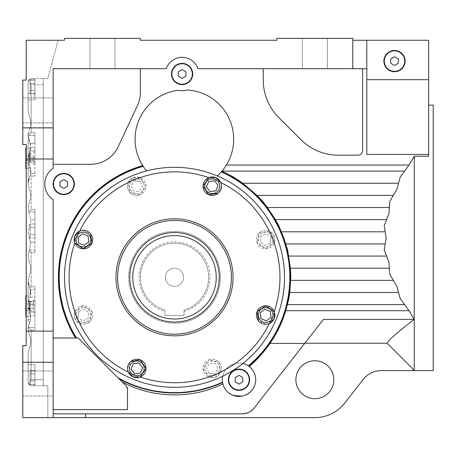 <?xml version="1.0" encoding="UTF-8"?>
<svg xmlns="http://www.w3.org/2000/svg" width="456" height="456" viewBox="0 0 456 456"><rect width="100%" height="100%" fill="white"/><g stroke="black" fill="none" stroke-linecap="round" stroke-linejoin="round"><path stroke-width="0.34" stroke-dasharray="2.28 1.71" d="M53.141 362.269L53.141 417.65L22.8 417.65L22.8 362.269L53.141 362.269L53.141 199.711A18.964 18.964 0 0 1 44.802 184.002A18.964 18.964 0 0 0 53.141 199.711A18.964 18.964 0 0 1 53.141 168.287L53.141 68.696L140.38 68.696L140.38 92.477A30.341 30.341 0 0 1 137.541 105.302L118.207 146.758A30.341 30.341 0 0 1 90.71 164.28L53.141 164.28L53.141 168.287A18.964 18.964 0 0 0 44.802 184.002A18.964 18.964 0 0 1 53.141 168.287L53.141 68.696L140.38 68.696L140.38 92.477A30.341 30.341 0 0 1 137.541 105.302L118.207 146.758A30.341 30.341 0 0 1 90.71 164.28L53.141 164.28L53.141 68.696L166.28 68.696L140.38 68.696L140.38 92.477A30.341 30.341 0 0 1 137.541 105.302L118.207 146.758A30.341 30.341 0 0 1 90.71 164.28L53.141 164.28M387.104 343.214L304.813 343.214L323.407 319.411L414.179 319.411C397.552 332.185 388.523 340.119 387.104 343.214L414.236 370.397L414.236 156.226L409.003 165.038L404.512 171.103L221.924 171.177L233.768 177.173L242.797 183.244L256.967 195.379L262.741 201.449L267.467 207.52L275.447 219.655L278.81 225.726L283.729 237.861L287.622 250.002L290.398 268.208L290.842 277.311L289.76 292.478L288.916 298.549L285.735 310.684A116.115 116.115 0 0 1 269.975 343.431C263.921 352.135 257.013 359.841 249.255 366.55L248.662 366.111A115.687 115.687 0 0 0 221.548 171.616L226.387 165.038A49.311 49.311 0 0 0 233.689 139.217A49.311 49.311 0 0 1 217.261 175.959A109.999 109.999 0 0 1 242.877 363.489A109.999 109.999 0 0 0 174.517 167.312A109.999 109.999 0 0 1 217.261 175.959A49.311 49.311 0 0 0 221.548 171.616A49.311 49.311 0 0 1 217.261 175.959M404.512 171.103L400.174 177.173L396.88 189.314L389.789 201.449L388.945 213.585L384.208 225.726L386.169 237.861L384.208 250.002L388.945 262.137L389.789 274.273L396.88 286.414L400.174 298.549L409.003 310.684L285.735 310.684M248.338 365.889A115.305 115.305 0 0 0 289.828 277.311A115.305 115.305 0 0 1 248.338 365.889A16.69 16.69 0 0 0 222.688 376.2A109.999 109.999 0 0 1 174.517 387.304A109.999 109.999 0 0 0 242.877 363.489A109.999 109.999 0 0 1 222.688 376.2A16.69 16.69 0 0 0 222.311 379.717A16.69 16.69 0 0 1 248.662 366.111A16.69 16.69 0 0 0 248.338 365.889A115.305 115.305 0 0 0 221.285 171.912A115.305 115.305 0 0 1 289.828 277.311A115.305 115.305 0 0 0 221.285 171.912M414.179 319.411L409.003 310.684M404.751 61.11A10.243 10.243 0 0 1 394.514 71.353A10.243 10.243 0 0 1 384.271 61.11A10.243 10.243 0 0 0 394.514 71.353A10.243 10.243 0 0 0 404.751 61.11A10.243 10.243 0 0 1 394.514 71.353A10.243 10.243 0 0 1 384.271 61.11A10.243 10.243 0 0 1 394.514 50.867A10.243 10.243 0 0 1 404.751 61.11A10.243 10.243 0 0 0 394.514 50.867A10.243 10.243 0 0 0 384.271 61.11A10.243 10.243 0 0 1 394.514 50.867A10.243 10.243 0 0 1 404.751 61.11M192.346 74.003A10.243 10.243 0 0 1 182.104 84.246A10.243 10.243 0 0 1 171.866 74.003A10.243 10.243 0 0 0 182.104 84.246A10.243 10.243 0 0 0 192.346 74.003A10.243 10.243 0 0 1 182.104 84.246A10.243 10.243 0 0 1 171.866 74.003A10.243 10.243 0 0 1 182.104 63.766A10.243 10.243 0 0 1 192.346 74.003A10.243 10.243 0 0 0 182.104 63.766A10.243 10.243 0 0 0 171.866 74.003A10.243 10.243 0 0 1 182.104 63.766A10.243 10.243 0 0 1 192.346 74.003M74.003 184.002A10.243 10.243 0 0 1 63.766 194.245A10.243 10.243 0 0 1 53.523 184.002A10.243 10.243 0 0 0 63.766 194.245A10.243 10.243 0 0 0 74.003 184.002A10.243 10.243 0 0 1 63.766 194.245A10.243 10.243 0 0 1 53.523 184.002A10.243 10.243 0 0 1 63.766 173.759A10.243 10.243 0 0 1 74.003 184.002A10.243 10.243 0 0 0 63.766 173.759A10.243 10.243 0 0 0 53.523 184.002A10.243 10.243 0 0 1 63.766 173.759A10.243 10.243 0 0 1 74.003 184.002M249.238 379.717A10.243 10.243 0 0 1 239.001 389.96A10.243 10.243 0 0 1 228.758 379.717A10.243 10.243 0 0 0 239.001 389.96A10.243 10.243 0 0 0 249.238 379.717A10.243 10.243 0 0 1 239.001 389.96A10.243 10.243 0 0 1 228.758 379.717A10.243 10.243 0 0 1 239.001 369.48A10.243 10.243 0 0 1 249.238 379.717A10.243 10.243 0 0 0 239.001 369.48A10.243 10.243 0 0 0 228.758 379.717A10.243 10.243 0 0 1 239.001 369.48A10.243 10.243 0 0 1 249.238 379.717M25.832 295.893L25.832 316.378M28.112 306.136L28.112 295.893L28.112 306.136M25.832 147.966L25.832 168.452M28.112 158.209L28.112 147.966L28.112 158.209M140.169 377.004L139.678 377.18M274.21 311.659L274.392 312.149M267.906 323.994L267.182 324.142M265.911 324.273L258.586 321.007M221.2 183.922L221.354 184.646M221.485 185.917L218.219 193.241M208.865 177.618L209.361 177.435M74.824 242.962L74.647 242.467M174.517 218.772A58.533 58.533 0 0 0 115.984 277.311A58.533 58.533 0 0 0 174.517 335.844A58.533 58.533 0 0 0 233.056 277.311A58.533 58.533 0 0 0 174.517 218.772M174.517 334.202A56.897 56.897 0 0 1 117.625 277.311A56.897 56.897 0 0 1 174.517 220.413A56.897 56.897 0 0 1 231.414 277.311A56.897 56.897 0 0 1 174.517 334.202M215.791 376.947A9.228 9.228 0 0 1 203.735 371.953A9.228 9.228 0 0 1 208.728 359.892L203.028 368.511L208.865 377.004L215.791 376.947L220.727 372.09L218.846 361.956L208.728 359.892A9.228 9.228 0 0 1 220.784 364.885A9.228 9.228 0 0 1 215.791 376.947A9.228 9.228 0 0 0 220.784 364.885A9.228 9.228 0 0 0 208.728 359.892M74.881 318.579A9.228 9.228 0 0 1 79.874 306.523A9.228 9.228 0 0 1 91.935 311.516L83.317 305.822L74.824 311.659L74.881 318.579L79.737 323.515L89.872 321.634L91.935 311.516A9.228 9.228 0 0 1 86.942 323.572A9.228 9.228 0 0 1 74.881 318.579A9.228 9.228 0 0 0 86.942 323.572A9.228 9.228 0 0 0 91.935 311.516M208.865 377.004A105.444 105.444 0 0 1 128.313 372.09M74.824 311.659A105.444 105.444 0 0 1 79.737 231.101M140.169 177.618L133.249 177.675L128.313 182.525L130.194 192.66L140.311 194.723L146.005 186.105L140.169 177.618A105.444 105.444 0 0 1 220.727 182.525M133.249 177.675A9.228 9.228 0 0 1 145.304 182.668A9.228 9.228 0 0 1 140.311 194.723A9.228 9.228 0 0 1 128.256 189.73A9.228 9.228 0 0 1 133.249 177.675A9.228 9.228 0 0 0 128.256 189.73A9.228 9.228 0 0 0 140.311 194.723M174.517 387.304A109.999 109.999 0 0 1 64.524 277.311A109.999 109.999 0 0 1 174.517 167.312A109.999 109.999 0 0 0 65.425 291.378A109.999 109.999 0 0 0 174.517 387.304A109.999 109.999 0 0 1 146.61 170.915A109.999 109.999 0 0 1 284.515 277.311A109.999 109.999 0 0 1 174.517 387.304A109.999 109.999 0 0 0 284.515 277.311A109.999 109.999 0 0 0 174.517 167.312M274.153 236.037A9.228 9.228 0 0 1 269.16 248.092A9.228 9.228 0 0 1 257.104 243.099L265.723 248.799L274.21 242.962L274.153 236.037L269.302 231.101L259.168 232.982L257.104 243.099A9.228 9.228 0 0 1 262.097 231.044A9.228 9.228 0 0 1 274.153 236.037A9.228 9.228 0 0 0 262.097 231.044A9.228 9.228 0 0 0 257.104 243.099M174.517 232.554A44.756 44.756 0 0 1 219.279 277.311A44.756 44.756 0 0 1 174.517 322.067A44.756 44.756 0 0 1 129.76 277.311A44.756 44.756 0 0 1 174.517 232.554A44.756 44.756 0 0 1 219.279 277.311A44.756 44.756 0 0 1 174.517 322.067A44.756 44.756 0 0 1 129.76 277.311A44.756 44.756 0 0 1 174.517 232.554A44.756 44.756 0 0 1 219.279 277.311A44.756 44.756 0 0 1 174.517 322.067A44.756 44.756 0 0 1 129.76 277.311A44.756 44.756 0 0 1 174.517 232.554M174.517 235.587A41.724 41.724 0 0 1 216.241 277.311A41.724 41.724 0 0 1 174.517 319.029A41.724 41.724 0 0 1 132.799 277.311A41.724 41.724 0 0 1 174.517 235.587M174.517 243.173A34.137 34.137 0 0 1 184.002 310.103L184.002 315.541L165.038 315.541L184.002 315.541L184.002 310.103A34.137 34.137 0 0 0 174.517 243.173A34.137 34.137 0 0 0 165.038 310.103L165.038 315.541L165.038 310.103A34.137 34.137 0 0 1 174.517 243.173M184.002 311.465A35.448 35.448 0 0 0 174.517 241.857A35.448 35.448 0 0 0 165.038 311.465M174.517 286.414A9.103 9.103 0 0 1 165.414 277.311A9.103 9.103 0 0 1 174.517 268.208A9.103 9.103 0 0 1 183.62 277.311A9.103 9.103 0 0 1 174.517 286.414A9.103 9.103 0 0 1 165.414 277.311A9.103 9.103 0 0 1 174.517 268.208A9.103 9.103 0 0 1 183.62 277.311A9.103 9.103 0 0 1 174.517 286.414M174.517 323.201A45.896 45.896 0 0 0 220.413 277.311A45.896 45.896 0 0 0 174.517 231.414A45.896 45.896 0 0 1 220.413 277.311A45.896 45.896 0 0 1 174.517 323.201A45.896 45.896 0 0 1 128.626 277.311A45.896 45.896 0 0 1 174.517 231.414A45.896 45.896 0 0 0 128.626 277.311A45.896 45.896 0 0 0 174.517 323.201M270.277 243.139L271.046 237.325L270.277 243.139L264.862 245.379L260.216 241.811L260.98 236.003L266.395 233.757L271.046 237.325L266.395 233.757L260.98 236.003L260.216 241.811L264.862 245.379L270.277 243.139M140.345 181.551L134.537 180.781L140.345 181.551L142.591 186.966L139.023 191.611L133.215 190.847L130.969 185.432L134.537 180.781L130.969 185.432L133.215 190.847L139.023 191.611L142.591 186.966L140.345 181.551M78.757 311.482L77.993 317.29L78.757 311.482L84.172 309.236L88.823 312.805L88.059 318.613L82.644 320.859L77.993 317.29L82.644 320.859L88.059 318.613L88.823 312.805L84.172 309.236L78.757 311.482M208.688 373.071L214.502 373.834L208.688 373.071L206.448 367.656L210.016 363.005L215.825 363.768L218.071 369.183L214.502 373.834L218.071 369.183L215.825 363.768L210.016 363.005L206.448 367.656L208.688 373.071M274.21 242.962A105.444 105.444 0 0 1 269.302 323.515M235.359 363.432A105.444 105.444 0 0 1 225.885 369.394M242.877 363.489A16.69 16.69 0 0 0 222.688 376.2M77.993 237.325L78.757 243.139L84.172 245.379L88.823 241.811L88.059 236.003L82.644 233.757L77.993 237.325M214.502 180.781L208.688 181.551L206.448 186.966L210.016 191.611L215.825 190.847L218.071 185.432L214.502 180.781M271.046 317.29L270.277 311.482L264.862 309.236L260.216 312.805L260.98 318.613L266.395 320.859L271.046 317.29M134.537 373.834L140.345 373.071L142.591 367.656L139.023 363.005L133.215 363.768L130.969 369.183L134.537 373.834M81.134 230.628L81.852 230.474M83.129 230.343L90.453 233.609M127.834 370.694L127.686 369.976M127.555 368.699L130.821 361.374M143.201 166.337A115.305 115.305 0 0 0 59.212 277.311A115.305 115.305 0 0 1 143.201 166.337A49.311 49.311 0 0 1 142.984 166.001A49.311 49.311 0 0 0 143.201 166.337A49.311 49.311 0 0 0 146.61 170.915A49.311 49.311 0 0 1 143.201 166.337A115.305 115.305 0 0 0 76.477 337.999L75.525 337.999A116.115 116.115 0 0 1 142.739 165.625A49.311 49.311 0 0 1 178.376 90.271A16.69 16.69 0 0 0 186.96 89.974A49.311 49.311 0 0 1 226.387 165.038L221.986 171.103M25.832 153.832L25.832 160.398L25.832 156.02L29.44 156.02L29.44 160.398L29.44 153.832L29.44 156.02L25.832 156.02L25.832 153.832L29.44 153.832M25.832 160.398L29.44 160.398L29.44 162.587L29.44 160.398L25.832 160.398L25.832 162.587L25.832 160.398M25.832 162.587L29.44 162.587M25.832 301.758L25.832 308.324L25.832 303.947L29.44 303.947L29.44 308.324L29.44 301.758L29.44 303.947L25.832 303.947L25.832 301.758L29.44 301.758M25.832 308.324L29.44 308.324L29.44 310.513L29.44 308.324L25.832 308.324L25.832 310.513L25.832 308.324M25.832 310.513L29.44 310.513M34.935 301.405L34.935 304.91L30.085 304.91L30.085 301.405L30.085 315.421L30.085 304.91L34.935 304.91L34.935 301.405L30.085 301.405L34.935 301.405L34.935 311.915L34.935 304.91L30.085 304.91L34.935 304.91L34.935 301.405M34.935 311.915L30.085 311.915L30.085 315.421L30.085 311.915L34.935 311.915L34.935 315.421L30.085 315.421L34.935 315.421L34.935 304.91L34.935 311.915L30.085 311.915L34.935 311.915L34.935 315.421L34.935 311.915M34.935 224.027L34.935 227.533L30.085 227.533L30.085 224.027L30.085 238.043L30.085 227.533L34.935 227.533L34.935 224.027L30.085 224.027L34.935 224.027L34.935 234.538L34.935 227.533L30.085 227.533L34.935 227.533L34.935 224.027M34.935 234.538L30.085 234.538L30.085 238.043L30.085 234.538L34.935 234.538L34.935 238.043L30.085 238.043L34.935 238.043L34.935 227.533L34.935 234.538L30.085 234.538L34.935 234.538L34.935 238.043L34.935 234.538M34.935 147.408L34.935 150.913L30.085 150.913L30.085 147.408L30.085 161.424L30.085 150.913L34.935 150.913L34.935 147.408L30.085 147.408L34.935 147.408L34.935 157.918L34.935 150.913L30.085 150.913L34.935 150.913L34.935 147.408M34.935 157.918L30.085 157.918L30.085 161.424L30.085 157.918L34.935 157.918L34.935 161.424L30.085 161.424L34.935 161.424L34.935 150.913L34.935 157.918L30.085 157.918L34.935 157.918L34.935 161.424L34.935 157.918M34.935 370.437L34.935 373.937L30.085 373.937L30.085 370.437L30.085 384.454L30.085 373.937L34.935 373.937L34.935 370.437L30.085 370.437L34.935 370.437L34.935 380.948L34.935 373.937L30.085 373.937L34.935 373.937L34.935 370.437M34.935 380.948L30.085 380.948L30.085 384.454L30.085 380.948L34.935 380.948L34.935 384.454L30.085 384.454L34.935 384.454L34.935 373.937L34.935 380.948L30.085 380.948L34.935 380.948L34.935 384.454L34.935 380.948M34.935 79.891L34.935 83.397L30.085 83.397L30.085 79.891L30.085 93.907L30.085 83.397L34.935 83.397L34.935 79.891L30.085 79.891L34.935 79.891L34.935 90.408L34.935 83.397L30.085 83.397L34.935 83.397L34.935 79.891M34.935 90.408L30.085 90.408L30.085 93.907L30.085 90.408L34.935 90.408L34.935 93.907L30.085 93.907L34.935 93.907L34.935 83.397L34.935 90.408L30.085 90.408L34.935 90.408L34.935 93.907L34.935 90.408M31.145 330.093L28.266 327.146L29.948 321.987L28.112 321.987L28.112 294.832L30.655 294.832L29.925 287.947L31.145 286.733L29.925 287.947L30.358 289.36L30.107 297.244L28.112 304.996L29.452 311.066L30.58 319.582L29.452 323.201A14.415 14.415 0 0 0 28.112 329.272L28.266 327.146L31.145 330.093L34.935 330.093L34.935 286.733L34.935 330.093L31.145 330.093L31.145 379.717L28.38 384.009L28.112 382.755L28.112 353.548L29.452 347.478L28.112 353.548L28.112 382.755L28.112 364.549L28.112 382.755L28.517 384.271L31.145 385.787L34.935 385.787L34.935 364.549L34.935 385.787L31.145 385.787L28.517 384.271L28.112 382.755L28.38 384.009L31.145 385.787L34.935 385.787L31.145 385.787L28.517 384.271L28.112 382.755L28.112 364.549L28.112 382.755L28.517 384.271L31.145 385.787L28.38 384.009L31.145 379.717L31.145 330.093M30.107 297.244L34.935 297.244L34.935 286.733L34.935 297.244L28.112 297.244M43.28 84.628L43.28 379.717L43.28 78.557L43.28 84.628L31.145 84.628L28.38 80.336L31.145 84.628L31.145 132.736L28.517 135.364L31.145 132.736L34.935 132.736L34.935 176.096L34.935 132.736L34.935 135.364L34.935 132.736L31.145 132.736L31.145 84.628L43.28 84.628M34.935 209.355L34.935 252.715L34.935 209.355L34.935 211.983L34.935 209.355L31.145 209.355L28.671 211.829L31.145 209.355L31.145 176.096L30.29 175.241L30.655 173.468L29.526 165.585L28.112 159.349L29.452 153.279L30.233 143.247L28.147 135.968L29.452 129.002L28.112 135.073A15.173 15.173 0 0 0 29.452 141.143A14.415 14.415 0 0 1 29.452 153.279A14.415 14.415 0 0 0 28.112 159.349A15.173 15.173 0 0 0 29.452 165.414A14.415 14.415 0 0 1 29.452 177.555L30.29 175.241L31.145 176.096L34.935 176.096L31.145 176.096L31.145 209.355L34.935 209.355M29.452 335.342L28.112 329.272L29.452 335.342M29.435 347.506C31.23 343.442 31.23 339.378 29.435 335.314C31.23 339.378 31.23 343.442 29.435 347.506M29.948 321.987A14.415 14.415 0 0 1 29.452 323.201L28.266 327.146L28.112 329.272A14.415 14.415 0 0 1 29.452 323.201A14.415 14.415 0 0 0 29.452 311.066A15.173 15.173 0 0 1 28.112 304.996A14.415 14.415 0 0 1 29.452 298.931A14.415 14.415 0 0 0 29.452 286.79L29.925 287.947L29.452 286.79A15.173 15.173 0 0 1 28.164 281.859L28.112 294.832M28.112 321.987L28.164 281.859A15.173 15.173 0 0 0 29.452 286.79A14.415 14.415 0 0 1 30.655 294.832M29.452 238.243L28.112 232.172L30.791 219.866L28.671 211.829L28.112 207.896L28.671 211.829L30.791 219.866L28.112 232.172L30.637 242.204L29.452 238.243M34.935 219.866L34.935 211.983L34.935 219.866L30.791 219.866L34.935 219.866M29.583 250.087L30.637 242.204L29.583 250.087L34.935 250.087L29.583 250.087M29.361 250.566L29.617 250.008L29.361 250.566M29.252 250.823L29.452 250.378L29.252 250.823L31.145 252.715L29.252 250.823L28.112 256.449L29.252 250.823M28.112 183.62L29.452 177.555L28.112 183.62L29.452 189.69L28.112 183.62M29.435 201.854C31.23 197.79 31.23 193.726 29.435 189.662C31.23 193.726 31.23 197.79 29.435 201.854M28.112 207.896L29.452 201.831L28.112 207.896M29.315 140.841A15.173 15.173 0 0 1 28.112 135.073L29.315 140.841L28.112 140.841L28.112 143.247L34.935 143.247L34.935 135.364L34.935 143.247L30.233 143.247M28.112 81.59L28.112 99.796L28.112 81.59L28.517 80.074L31.145 78.557L34.935 78.557L34.935 99.796L34.935 78.557L31.145 78.557L28.517 80.074L28.112 81.59L28.517 80.074L31.145 78.557L34.935 78.557L31.145 78.557L28.517 80.074L28.112 81.59L28.112 110.797L28.112 81.59M29.452 116.867L28.112 110.797L29.452 116.867M29.435 129.031C31.23 124.967 31.23 120.903 29.435 116.839C31.23 120.903 31.23 124.967 29.435 129.031M31.145 78.557L28.38 80.336L31.145 78.557L43.28 78.557L31.145 78.557M28.112 280.725L29.452 286.79L28.112 280.725L29.452 274.654L28.112 280.725M29.435 262.491C31.23 266.555 31.23 270.619 29.435 274.683C31.23 270.619 31.23 266.555 29.435 262.491M28.112 256.449L29.452 262.513L28.112 256.449M28.112 143.247L28.112 167.996L30.358 167.996L30.655 173.468L29.452 177.555A14.415 14.415 0 0 0 28.158 182.485L28.112 167.996M28.112 140.841L28.158 182.485A14.415 14.415 0 0 1 29.452 177.555A14.415 14.415 0 0 0 30.358 167.996M28.112 133.933L28.112 135.073L28.158 133.933A14.415 14.415 0 0 0 28.112 135.073A14.415 14.415 0 0 1 28.158 133.933L28.112 133.933M28.164 330.412A15.173 15.173 0 0 1 28.112 329.272L28.112 330.412L28.112 329.272A15.173 15.173 0 0 0 28.164 330.412L28.164 330.412M22.8 362.269L22.8 345.58L26.214 345.58L26.214 144.552L22.8 144.552L22.8 80.074L26.214 80.074L26.214 40.248L58.1 40.248L47.834 78.557L43.28 78.557L43.28 385.787L31.145 385.787L43.28 385.787L43.28 379.717L43.28 385.787L47.834 385.787L47.834 417.65L22.8 417.65L22.8 345.58L26.214 345.58L26.214 144.552L22.8 144.552L22.8 80.074L26.214 80.074L26.214 40.248L58.1 40.248L47.834 78.557L43.28 78.557L43.28 385.787L47.834 385.787L47.834 417.65L22.8 417.65L22.8 345.58L26.214 345.58L26.214 144.552L22.8 144.552L22.8 80.074L26.214 80.074L26.214 40.248L64.524 40.248L64.524 38.35L140.38 38.35L140.38 40.248L276.929 40.248L276.929 38.35L352.79 38.35L352.79 68.696L197.927 68.696L366.806 68.696L362.651 68.696L362.651 150.622A4.554 4.554 0 0 1 358.097 155.177L338.369 155.177A53.101 53.101 0 0 1 300.823 139.621L278.827 117.625A53.101 53.101 0 0 1 263.277 80.079L263.277 68.696L197.927 68.696A16.69 16.69 0 0 0 166.28 68.696A16.69 16.69 0 0 1 197.927 68.696A16.69 16.69 0 0 0 166.28 68.696L140.38 68.696M235.205 377.528L235.205 381.911L235.205 377.528L239.001 375.339L242.791 377.528L242.791 381.911L239.001 384.1L235.205 381.911L239.001 384.1L242.791 381.911L242.791 377.528L239.001 375.339L235.205 377.528L235.205 381.911L239.001 384.1L242.791 381.911L242.791 377.528L239.001 375.339L235.205 377.528M59.97 181.813L59.97 186.19L59.97 181.813L63.766 179.624L67.556 181.813L67.556 186.19L63.766 188.379L59.97 186.19L63.766 188.379L67.556 186.19L67.556 181.813L63.766 179.624L59.97 181.813L59.97 186.19L63.766 188.379L67.556 186.19L67.556 181.813L63.766 179.624L59.97 181.813M178.313 71.814L178.313 76.198L178.313 71.814L182.104 69.626L185.9 71.814L185.9 76.198L182.104 78.386L178.313 76.198L182.104 78.386L185.9 76.198L185.9 71.814L182.104 69.626L178.313 71.814L178.313 76.198L182.104 78.386L185.9 76.198L185.9 71.814L182.104 69.626L178.313 71.814M390.718 58.921L390.718 63.298L390.718 58.921L394.514 56.732L398.305 58.921L398.305 63.298L394.514 65.487L390.718 63.298L394.514 65.487L398.305 63.298L398.305 58.921L394.514 56.732L390.718 58.921L390.718 63.298L394.514 65.487L398.305 63.298L398.305 58.921L394.514 56.732L390.718 58.921M383.889 61.11A10.619 10.619 0 0 1 394.514 50.491A10.619 10.619 0 0 1 405.133 61.11A10.619 10.619 0 0 1 394.514 71.729A10.619 10.619 0 0 1 383.889 61.11A10.619 10.619 0 0 1 394.514 50.491A10.619 10.619 0 0 1 405.133 61.11A10.619 10.619 0 0 1 394.514 71.729A10.619 10.619 0 0 1 383.889 61.11A10.619 10.619 0 0 1 394.514 50.491A10.619 10.619 0 0 1 405.133 61.11A10.619 10.619 0 0 1 394.514 71.729A10.619 10.619 0 0 1 383.889 61.11M171.484 74.003A10.619 10.619 0 0 1 182.104 63.384A10.619 10.619 0 0 1 192.723 74.003A10.619 10.619 0 0 1 182.104 84.628A10.619 10.619 0 0 1 171.484 74.003A10.619 10.619 0 0 1 182.104 63.384A10.619 10.619 0 0 1 192.723 74.003A10.619 10.619 0 0 1 182.104 84.628A10.619 10.619 0 0 1 171.484 74.003A10.619 10.619 0 0 1 182.104 63.384A10.619 10.619 0 0 1 192.723 74.003A10.619 10.619 0 0 1 182.104 84.628A10.619 10.619 0 0 1 171.484 74.003M53.141 184.002A10.619 10.619 0 0 1 63.766 173.383A10.619 10.619 0 0 1 74.385 184.002A10.619 10.619 0 0 1 63.766 194.621A10.619 10.619 0 0 1 53.141 184.002A10.619 10.619 0 0 1 63.766 173.383A10.619 10.619 0 0 1 74.385 184.002A10.619 10.619 0 0 1 63.766 194.621A10.619 10.619 0 0 1 53.141 184.002A10.619 10.619 0 0 1 63.766 173.383A10.619 10.619 0 0 1 74.385 184.002A10.619 10.619 0 0 1 63.766 194.621A10.619 10.619 0 0 1 53.141 184.002M228.382 379.717A10.619 10.619 0 0 1 239.001 369.098A10.619 10.619 0 0 1 249.62 379.717A10.619 10.619 0 0 1 239.001 390.342A10.619 10.619 0 0 1 228.382 379.717A10.619 10.619 0 0 1 239.001 369.098A10.619 10.619 0 0 1 249.62 379.717A10.619 10.619 0 0 1 239.001 390.342A10.619 10.619 0 0 1 228.382 379.717A10.619 10.619 0 0 1 239.001 369.098A10.619 10.619 0 0 1 249.62 379.717A10.619 10.619 0 0 1 239.001 390.342A10.619 10.619 0 0 1 228.382 379.717M241.822 396.167L244.553 395.46A16.69 16.69 0 0 1 222.311 379.717A16.69 16.69 0 0 1 239.001 363.027A16.69 16.69 0 0 1 255.691 379.717C255.468 387.121 251.758 392.365 244.553 395.46C240.865 396.72 237.16 396.72 233.449 395.46C227.806 393.175 224.272 389.321 222.841 383.901L222.551 382.55A16.69 16.69 0 0 1 222.311 379.717A16.69 16.69 0 0 0 222.551 382.55A115.687 115.687 0 0 1 118.965 378.782L117.99 377.807A115.305 115.305 0 0 0 222.488 382.162A115.305 115.305 0 0 1 117.99 377.807A115.305 115.305 0 0 0 222.488 382.162M249.255 366.55C253.525 370.164 255.668 374.553 255.691 379.717A16.69 16.69 0 0 1 244.553 395.46M314.857 38.35L327.374 38.35L314.857 38.35M314.857 68.696L327.374 68.696L314.857 68.696M102.452 38.35L89.935 38.35L102.452 38.35M102.452 68.696L89.935 68.696L102.452 68.696M53.141 97.903L22.8 97.903L22.8 122.932L22.8 97.903L22.8 122.932L22.8 97.903L53.141 97.903L53.141 122.932L22.8 122.932L53.141 122.932L53.141 97.903M53.141 370.996L22.8 370.996L22.8 396.03L22.8 370.996L22.8 396.03L22.8 370.996L53.141 370.996L53.141 396.03L22.8 396.03L53.141 396.03L53.141 370.996M295.893 379.717A18.964 18.964 0 0 1 314.857 360.753A18.964 18.964 0 0 1 333.826 379.717A18.964 18.964 0 0 1 314.857 398.686A18.964 18.964 0 0 1 295.893 379.717M433.2 370.614L433.2 105.108M414.236 370.397L381.205 370.614A22.76 22.76 0 0 0 363.272 379.363L344.747 403.07A37.928 37.928 0 0 1 314.857 417.65L53.141 417.65M146.61 170.915A49.311 49.311 0 0 1 135.073 139.217A49.311 49.311 0 0 0 142.739 165.625L142.984 166.001A115.687 115.687 0 0 0 76.027 337.999M135.073 139.217A49.311 49.311 0 0 1 178.376 90.271A49.311 49.311 0 0 0 135.073 139.217M76.477 337.999A115.305 115.305 0 0 1 59.212 277.311A115.305 115.305 0 0 0 76.477 337.999L53.141 337.999L53.141 199.711L53.141 409.608L53.141 337.999L75.525 337.999M366.806 68.696L366.806 154.419L366.806 68.696L352.79 68.696M263.277 68.696L362.651 68.696L362.651 150.622A4.554 4.554 0 0 1 358.097 155.177L338.369 155.177A53.101 53.101 0 0 1 300.823 139.621L278.827 117.625A53.101 53.101 0 0 1 263.277 80.079L263.277 68.696L263.277 80.079A53.101 53.101 0 0 0 278.827 117.625L300.823 139.621A53.101 53.101 0 0 0 338.369 155.177L358.097 155.177A4.554 4.554 0 0 0 362.651 150.622L362.651 68.696M186.96 89.974A49.311 49.311 0 0 1 233.689 139.217A49.311 49.311 0 0 0 186.96 89.974A16.69 16.69 0 0 1 178.376 90.271A16.69 16.69 0 0 0 186.96 89.974M53.141 413.854L242.221 413.854C247.899 413.353 251.883 411.409 254.174 408.023L304.642 343.431L269.975 343.431M53.141 409.608L127.486 409.608L127.486 388.877L127.486 409.608L127.486 388.877L126.375 386.192A3.79 3.79 0 0 1 127.486 388.877M228.804 392.935A16.69 16.69 0 0 1 222.841 383.901C192.124 399.325 151.99 398.447 121.929 381.746L117.99 377.807M126.375 386.192L78.175 337.999L53.141 337.999M22.8 127.868L53.141 127.868M242.221 413.854L85.665 413.854L242.221 413.854A15.173 15.173 0 0 0 254.174 408.023L304.642 343.431M366.806 79.697L366.806 40.248L428.646 40.248L428.646 79.697L366.806 79.697L366.806 154.419L428.646 154.419L428.646 156.226L428.646 105.108L428.646 156.226L414.236 156.226M428.646 79.697L428.646 154.419M366.806 40.248L352.79 40.248M254.174 408.023L304.813 343.214M126.637 386.483A3.79 3.79 0 0 1 126.865 386.796M127.213 387.457A3.79 3.79 0 0 1 127.418 388.159M85.665 413.854L85.665 417.65M26.214 331.13L53.141 331.13M26.214 159.007L53.141 159.007M34.935 158.209L34.935 164.28L34.935 158.209M33.419 158.209L33.419 164.28L33.419 158.209M29.817 156.02L29.817 162.587L29.817 153.832L29.817 156.02L33.419 156.02L33.419 160.398L33.419 156.02L29.817 156.02M29.817 153.832L33.419 153.832M29.817 160.398L33.419 160.398L33.419 162.587L33.419 160.398L29.817 160.398M29.817 162.587L33.419 162.587M34.935 306.136L34.935 300.065L34.935 306.136M33.419 306.136L33.419 300.065L33.419 306.136M29.817 303.947L29.817 310.513L29.817 301.758L29.817 303.947L33.419 303.947L33.419 308.324L33.419 303.947L29.817 303.947M29.817 301.758L33.419 301.758M29.817 308.324L33.419 308.324L33.419 310.513L33.419 308.324L29.817 308.324M29.817 310.513L33.419 310.513M404.512 304.619L287.502 304.619M393.22 280.343L290.711 280.343M386.42 256.067L288.796 256.067M385.007 231.79L281.472 231.79M389.19 207.52L267.467 207.52M398.373 183.244L242.797 183.244M215.084 375.242A7.381 7.381 0 0 1 205.439 371.247A7.381 7.381 0 0 1 209.435 361.597A7.381 7.381 0 0 1 219.079 365.592A7.381 7.381 0 0 1 215.084 375.242M76.585 317.872A7.381 7.381 0 0 1 80.581 308.227A7.381 7.381 0 0 1 90.231 312.223A7.381 7.381 0 0 1 86.235 321.868A7.381 7.381 0 0 1 76.585 317.872M133.956 179.379A7.381 7.381 0 0 1 143.6 183.375A7.381 7.381 0 0 1 139.604 193.019A7.381 7.381 0 0 1 129.96 189.023A7.381 7.381 0 0 1 133.956 179.379M272.449 236.744A7.381 7.381 0 0 1 268.453 246.388A7.381 7.381 0 0 1 258.808 242.392A7.381 7.381 0 0 1 262.804 232.748A7.381 7.381 0 0 1 272.449 236.744M34.935 327.465L28.517 327.465L34.935 327.465M30.58 319.582L28.112 319.582M34.935 289.36L30.358 289.36L34.935 289.36M31.145 286.733L34.935 286.733L31.145 286.733L31.145 252.715L34.935 252.715L31.145 252.715L31.145 286.733M43.28 379.717L31.145 379.717L43.28 379.717M34.935 242.204L30.637 242.204L34.935 242.204M34.935 211.983L28.717 211.983L34.935 211.983M28.112 165.585L29.526 165.585M34.935 135.364L28.517 135.364L34.935 135.364M34.935 173.468L30.655 173.468L34.935 173.468M34.935 80.074L28.517 80.074L34.935 80.074M34.935 93.349L28.112 93.349L34.935 93.349M34.935 384.271L28.517 384.271L34.935 384.271M34.935 370.996L28.112 370.996L34.935 370.996M409.003 165.038L226.387 165.038M393.22 195.379L256.967 195.379M386.42 219.655L275.447 219.655M385.007 243.931L285.855 243.931M389.19 268.208L290.398 268.208M398.373 292.478L289.76 292.478M26.214 316.378L28.112 316.378M26.214 168.452L28.112 168.452M26.214 147.966L28.112 147.966M26.214 295.893L28.112 295.893M34.935 99.796L28.112 99.796L34.935 99.796M34.935 364.549L28.112 364.549L34.935 364.549M302.345 38.35L302.345 68.696L302.345 38.35M89.935 38.35L89.935 68.696L89.935 38.35M327.374 38.35L327.374 68.696L327.374 38.35M114.969 38.35L114.969 68.696L114.969 38.35M34.935 164.28L33.419 164.28M34.935 152.139L33.419 152.139M34.935 312.206L33.419 312.206M34.935 300.065L33.419 300.065"/><path stroke-width="0.68" d="M254.174 408.023C251.883 411.409 247.899 413.353 242.221 413.854A15.173 15.173 0 0 0 254.174 408.023L323.407 319.411L414.179 319.411L409.003 310.684L400.174 298.549L396.88 286.414L389.789 274.273L388.945 262.137L384.208 250.002L386.169 237.861L384.208 225.726L388.945 213.585L389.789 201.449L396.88 189.314L400.174 177.173L409.003 165.038L414.236 156.226L428.646 156.226L428.646 154.419L366.806 154.419L366.806 68.696L197.927 68.696A16.69 16.69 0 0 0 166.28 68.696L53.141 68.696L53.141 168.287A18.964 18.964 0 0 0 53.141 199.711L53.141 417.65L22.8 417.65L22.8 362.269L53.141 362.269M249.255 366.55C253.525 370.164 255.668 374.553 255.691 379.717A16.69 16.69 0 0 0 248.662 366.111A115.687 115.687 0 0 0 221.548 171.616L221.924 171.177L233.768 177.173L242.797 183.244L256.967 195.379L262.741 201.449L267.467 207.52L275.447 219.655L278.81 225.726L283.729 237.861L287.622 250.002L290.398 268.208L290.842 277.311L289.76 292.478L288.916 298.549L285.735 310.684A116.115 116.115 0 0 1 269.975 343.431C263.95 352.106 257.041 359.812 249.255 366.55L248.662 366.111A16.69 16.69 0 0 0 242.877 363.489M248.338 365.889A115.305 115.305 0 0 0 221.285 171.912M384.271 61.11A10.243 10.243 0 0 0 394.514 71.353A10.243 10.243 0 0 0 404.751 61.11A10.243 10.243 0 0 0 394.514 50.867A10.243 10.243 0 0 0 384.271 61.11M171.866 74.003A10.243 10.243 0 0 0 182.104 84.246A10.243 10.243 0 0 0 192.346 74.003A10.243 10.243 0 0 0 182.104 63.766A10.243 10.243 0 0 0 171.866 74.003M53.523 184.002A10.243 10.243 0 0 0 63.766 194.245A10.243 10.243 0 0 0 74.003 184.002A10.243 10.243 0 0 0 63.766 173.759A10.243 10.243 0 0 0 53.523 184.002M228.758 379.717A10.243 10.243 0 0 0 239.001 389.96A10.243 10.243 0 0 0 249.238 379.717A10.243 10.243 0 0 0 239.001 369.48A10.243 10.243 0 0 0 228.758 379.717M26.214 316.378L25.832 316.378L25.832 295.893L26.214 295.893M26.214 168.452L25.832 168.452L25.832 147.966L26.214 147.966M174.517 218.772A58.533 58.533 0 0 1 233.056 277.311A58.533 58.533 0 0 1 174.517 335.844A58.533 58.533 0 0 1 115.984 277.311A58.533 58.533 0 0 1 174.517 218.772M174.517 334.202A56.897 56.897 0 0 0 231.414 277.311A56.897 56.897 0 0 0 174.517 220.413A56.897 56.897 0 0 0 117.625 277.311A56.897 56.897 0 0 0 174.517 334.202M139.678 377.18L133.249 376.947A9.228 9.228 0 0 0 145.304 371.953A9.228 9.228 0 0 0 140.311 359.892L146.005 368.511L140.169 377.004A105.444 105.444 0 0 0 269.302 323.515L267.906 323.994M274.392 312.149L274.153 318.579A9.228 9.228 0 0 0 269.16 306.523A9.228 9.228 0 0 0 257.104 311.516L265.723 305.822L274.21 311.659A105.444 105.444 0 0 0 220.727 182.525L221.2 183.922M267.182 324.142L265.911 324.273M258.586 321.007L257.104 311.516A9.228 9.228 0 0 0 262.097 323.572A9.228 9.228 0 0 0 274.153 318.579L269.302 323.515A105.444 105.444 0 0 1 235.359 363.432M221.354 184.646L221.485 185.917M218.219 193.241L208.728 194.723L203.028 186.105L208.865 177.618A105.444 105.444 0 0 0 79.737 231.101A105.444 105.444 0 0 1 128.313 182.525M209.361 177.435L215.791 177.675A9.228 9.228 0 0 0 203.735 182.668A9.228 9.228 0 0 0 208.728 194.723A9.228 9.228 0 0 0 220.784 189.73A9.228 9.228 0 0 0 215.791 177.675L220.727 182.525A105.444 105.444 0 0 1 269.302 231.101M174.517 387.304A109.999 109.999 0 0 0 284.515 277.311A109.999 109.999 0 0 0 174.517 167.312A109.999 109.999 0 0 0 64.524 277.311A109.999 109.999 0 0 0 174.517 387.304A109.999 109.999 0 0 1 64.524 277.311A109.999 109.999 0 0 1 174.517 167.312M74.647 242.467L74.881 236.037A9.228 9.228 0 0 0 79.874 248.092A9.228 9.228 0 0 0 91.935 243.099L83.317 248.799L74.824 242.962A105.444 105.444 0 0 0 128.313 372.09A105.444 105.444 0 0 1 79.737 323.515M174.517 235.587A41.724 41.724 0 0 1 216.241 277.311A41.724 41.724 0 0 1 174.517 319.029A41.724 41.724 0 0 1 132.799 277.311A41.724 41.724 0 0 1 174.517 235.587M174.517 232.554A44.756 44.756 0 0 1 219.279 277.311A44.756 44.756 0 0 1 174.517 322.067A44.756 44.756 0 0 1 129.76 277.311A44.756 44.756 0 0 1 174.517 232.554M225.885 369.394A105.444 105.444 0 0 1 220.727 372.09M78.757 243.139L77.993 237.325L82.644 233.757L88.059 236.003L88.823 241.811L84.172 245.379L78.757 243.139M208.688 181.551L214.502 180.781L218.071 185.432L215.825 190.847L210.016 191.611L206.448 186.966L208.688 181.551M270.277 311.482L271.046 317.29L266.395 320.859L260.98 318.613L260.216 312.805L264.862 309.236L270.277 311.482M140.345 373.071L134.537 373.834L130.969 369.183L133.215 363.768L139.023 363.005L142.591 367.656L140.345 373.071M90.453 233.609L91.935 243.099A9.228 9.228 0 0 0 86.942 231.044A9.228 9.228 0 0 0 74.881 236.037L79.737 231.101L81.134 230.628M81.852 230.474L83.129 230.343M130.821 361.374L140.311 359.892A9.228 9.228 0 0 0 128.256 364.885A9.228 9.228 0 0 0 133.249 376.947L128.313 372.09L127.834 370.694M127.686 369.976L127.555 368.699M146.61 170.915A49.311 49.311 0 0 1 178.376 90.271A16.69 16.69 0 0 0 186.96 89.974A49.311 49.311 0 0 1 217.261 175.959M143.201 166.337A115.305 115.305 0 0 0 76.477 337.999L76.027 337.999A115.687 115.687 0 0 1 142.984 166.001L142.739 165.625A116.115 116.115 0 0 0 75.525 337.999L53.141 337.999M244.553 395.46C251.758 392.365 255.468 387.121 255.691 379.717A16.69 16.69 0 0 1 233.449 395.46C227.806 393.175 224.272 389.321 222.841 383.901C191.947 399.41 151.848 398.356 121.929 381.746L78.175 337.999L76.477 337.999M117.99 377.807A115.305 115.305 0 0 0 222.488 382.162A16.69 16.69 0 0 0 222.551 382.55L222.841 383.901A16.69 16.69 0 0 1 222.551 382.55A115.687 115.687 0 0 1 118.965 378.782L126.375 386.192L127.486 388.877L127.486 409.608L53.141 409.608M222.688 376.2A16.69 16.69 0 0 0 222.488 382.162M235.205 381.911L235.205 377.528L239.001 375.339L242.791 377.528L242.791 381.911L239.001 384.1L235.205 381.911M59.97 186.19L59.97 181.813L63.766 179.624L67.556 181.813L67.556 186.19L63.766 188.379L59.97 186.19M178.313 76.198L178.313 71.814L182.104 69.626L185.9 71.814L185.9 76.198L182.104 78.386L178.313 76.198M390.718 63.298L390.718 58.921L394.514 56.732L398.305 58.921L398.305 63.298L394.514 65.487L390.718 63.298M383.889 61.11A10.619 10.619 0 0 1 394.514 50.491A10.619 10.619 0 0 1 405.133 61.11A10.619 10.619 0 0 1 394.514 71.729A10.619 10.619 0 0 1 383.889 61.11M171.484 74.003A10.619 10.619 0 0 1 182.104 63.384A10.619 10.619 0 0 1 192.723 74.003A10.619 10.619 0 0 1 182.104 84.628A10.619 10.619 0 0 1 171.484 74.003M53.141 184.002A10.619 10.619 0 0 1 63.766 173.383A10.619 10.619 0 0 1 74.385 184.002A10.619 10.619 0 0 1 63.766 194.621A10.619 10.619 0 0 1 53.141 184.002M228.382 379.717A10.619 10.619 0 0 1 239.001 369.098A10.619 10.619 0 0 1 249.62 379.717A10.619 10.619 0 0 1 239.001 390.342A10.619 10.619 0 0 1 228.382 379.717M295.893 379.717A18.964 18.964 0 0 1 314.857 360.753A18.964 18.964 0 0 1 333.826 379.717A18.964 18.964 0 0 1 314.857 398.686A18.964 18.964 0 0 1 295.893 379.717M428.646 105.108L433.2 105.108L433.2 370.614L381.205 370.614A22.76 22.76 0 0 0 363.272 379.363L344.747 403.07A37.928 37.928 0 0 1 314.857 417.65L53.141 417.65M414.236 156.226L414.236 370.614M76.027 337.999L75.525 337.999M228.804 392.935A16.69 16.69 0 0 0 233.449 395.46L241.822 396.167M242.221 413.854L53.141 413.854M352.79 68.696L352.79 38.35L276.929 38.35L276.929 40.248L140.38 40.248L140.38 38.35L64.524 38.35L64.524 40.248L26.214 40.248L26.214 80.074L22.8 80.074L22.8 144.552L26.214 144.552L26.214 345.58L22.8 345.58L22.8 362.269M22.8 127.868L53.141 127.868M263.277 68.696L263.277 80.079A53.101 53.101 0 0 0 278.827 117.625L300.823 139.621A53.101 53.101 0 0 0 338.369 155.177L358.097 155.177A4.554 4.554 0 0 0 362.651 150.622L362.651 68.696M53.141 164.28L90.71 164.28A30.341 30.341 0 0 0 118.207 146.758L137.541 105.302A30.341 30.341 0 0 0 140.38 92.477L140.38 68.696M414.179 319.411C397.484 332.242 388.461 340.176 387.104 343.214L304.813 343.214M428.646 154.419L428.646 40.248L352.79 40.248M366.806 68.696L366.806 40.248M126.375 386.192A3.79 3.79 0 0 1 126.637 386.483M126.865 386.796A3.79 3.79 0 0 1 127.213 387.457M127.418 388.159A3.79 3.79 0 0 1 127.486 388.877M387.104 343.214L414.236 370.397M85.665 413.854L85.665 417.65M366.806 79.697L428.646 79.697M26.214 159.007L53.141 159.007M26.214 331.13L53.141 331.13M398.373 292.478L289.76 292.478M389.19 268.208L290.398 268.208M385.007 243.931L285.855 243.931M386.42 219.655L275.447 219.655M393.22 195.379L256.967 195.379M133.956 375.242A7.381 7.381 0 0 0 143.6 371.247A7.381 7.381 0 0 0 139.604 361.597A7.381 7.381 0 0 0 129.96 365.592A7.381 7.381 0 0 0 133.956 375.242M272.449 317.872A7.381 7.381 0 0 0 268.453 308.227A7.381 7.381 0 0 0 258.808 312.223A7.381 7.381 0 0 0 262.804 321.868A7.381 7.381 0 0 0 272.449 317.872M215.084 179.379A7.381 7.381 0 0 0 205.439 183.375A7.381 7.381 0 0 0 209.435 193.019A7.381 7.381 0 0 0 219.079 189.023A7.381 7.381 0 0 0 215.084 179.379M76.585 236.744A7.381 7.381 0 0 0 80.581 246.388A7.381 7.381 0 0 0 90.231 242.392A7.381 7.381 0 0 0 86.235 232.748A7.381 7.381 0 0 0 76.585 236.744M91.935 243.099A9.228 9.228 0 0 0 86.942 231.044A9.228 9.228 0 0 0 74.881 236.037M208.728 194.723A9.228 9.228 0 0 0 220.784 189.73A9.228 9.228 0 0 0 215.791 177.675M257.104 311.516A9.228 9.228 0 0 0 262.097 323.572A9.228 9.228 0 0 0 274.153 318.579M140.311 359.892A9.228 9.228 0 0 0 128.256 364.885A9.228 9.228 0 0 0 133.249 376.947M404.512 304.619L287.502 304.619M393.22 280.343L290.711 280.343M386.42 256.067L288.796 256.067M385.007 231.79L281.472 231.79M389.19 207.52L267.467 207.52M398.373 183.244L242.797 183.244M304.642 343.431L269.975 343.431M404.512 171.103L221.986 171.103M409.003 165.038L226.387 165.038M409.003 310.684L285.735 310.684"/></g></svg>

